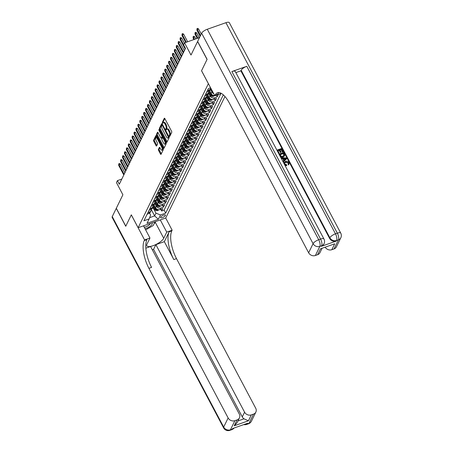 <?xml version="1.0" encoding="UTF-8"?>
<svg xmlns="http://www.w3.org/2000/svg" width="453" height="453" viewBox="0 0 453 453"><rect width="100%" height="100%" fill="white"/><g stroke="black" fill="none" stroke-linecap="round" stroke-linejoin="round"><path stroke-width="0.68" d="M169.354 136.234L169.745 136.455L171.744 132.35A0.844 0.328 -109.4 0 0 171.562 131.262L164.864 118.612A0.844 0.328 -109.4 0 0 164.399 118.205A0.844 0.328 -109.4 0 0 164.303 118.295L162.304 122.401L162.763 123.448L163.086 122.854A2.695 1.048 -109.4 0 1 163.38 122.559A2.695 1.048 -109.4 0 1 164.875 123.867L165.436 124.92A2.695 1.048 -109.4 0 1 166.024 128.403L165.894 129.7L166.223 129.983L166.545 129.388A2.695 1.048 -109.4 0 1 166.84 129.094A2.695 1.048 -109.4 0 1 168.335 130.402L168.895 131.455A2.695 1.048 -109.4 0 1 169.484 134.937L169.354 136.234M165.396 215.509A2.746 0.906 152.1 0 0 165.436 215.062A2.746 0.906 152.1 0 0 163.103 215.294A2.746 0.906 152.1 0 0 160.622 217.191A2.746 0.906 152.1 0 0 160.583 217.633A2.746 0.906 152.1 0 0 162.91 217.406A2.746 0.906 152.1 0 0 165.396 215.509M158.414 149.36A0.844 0.328 -109.4 0 0 158.601 150.453L160.481 153.997A0.844 0.328 -109.4 0 0 160.945 154.405A0.844 0.328 -109.4 0 0 161.041 154.314L163.261 149.756A0.844 0.328 -109.4 0 0 163.08 148.669L156.381 136.019A0.844 0.328 -109.4 0 0 155.911 135.611A0.844 0.328 -109.4 0 0 155.821 135.702L153.601 140.26A0.844 0.328 -109.4 0 0 153.782 141.347L156.053 145.634A0.844 0.328 -109.4 0 0 156.517 146.047A0.844 0.328 -109.4 0 0 156.613 145.951L157.565 144.003A0.844 0.328 -109.4 0 0 157.378 142.91L156.257 140.787A2.254 0.878 -109.4 0 1 156.008 137.627A2.254 0.878 -109.4 0 1 157.259 138.72L161.67 147.044A2.254 0.878 -109.4 0 1 161.914 150.203A2.254 0.878 -109.4 0 1 160.662 149.116L159.926 147.723A0.844 0.328 -109.4 0 0 159.462 147.316A0.844 0.328 -109.4 0 0 159.365 147.412L158.414 149.36L159.162 149.099A0.844 0.328 -109.4 0 0 159.348 150.186L161.223 153.737A0.844 0.328 -109.4 0 0 161.279 153.827M208.357 83.646L201.534 70.759L207.049 59.445L197.576 41.546L191.002 55.028L184.558 42.859L183.601 44.824L185.498 48.409L119.303 184.212L117.406 180.634L116.449 182.599L122.893 194.773L116.319 208.255L125.798 226.149L131.313 214.835L138.137 227.717L208.391 83.635M166.336 141.982A0.844 0.328 -109.4 0 0 166.806 142.389A0.844 0.328 -109.4 0 0 166.897 142.299L169.116 137.74A0.844 0.328 -109.4 0 0 168.935 136.647L162.236 124.003A0.844 0.328 -109.4 0 0 161.772 123.595A0.844 0.328 -109.4 0 0 161.676 123.686L159.456 128.244A0.844 0.328 -109.4 0 0 159.637 129.332L166.336 141.982L167.083 141.721A0.844 0.328 -109.4 0 0 167.134 141.812M166.189 143.748L163.969 148.307A0.844 0.328 -109.4 0 1 163.878 148.397A0.844 0.328 -109.4 0 1 163.408 147.989L156.71 135.339A0.844 0.328 -109.4 0 1 156.528 134.252L157.48 132.299A0.844 0.328 -109.4 0 1 157.57 132.208A0.844 0.328 -109.4 0 1 158.04 132.616L160.753 137.746A0.844 0.328 -109.4 0 0 161.223 138.154A0.844 0.328 -109.4 0 0 161.313 138.063L161.948 136.772A0.844 0.328 -109.4 0 0 161.761 135.679L158.935 130.339L158.873 129.513L159.196 129.801L166.008 142.655A0.844 0.328 -109.4 0 1 166.189 143.748M160.73 209.343L161.602 210.996L162.752 208.635L160.034 209.592L160.798 208.018A3.431 2.95 -154 0 1 156.302 206.206L155.673 205.016M162.65 205.407L163.522 207.055L164.671 204.694L161.953 205.656L162.718 204.082A3.431 2.95 -154 0 1 158.222 202.264L157.593 201.081M164.569 201.472L165.441 203.12L166.591 200.758L163.873 201.715L164.637 200.141A3.431 2.95 -154 0 1 160.141 198.329L159.513 197.146M166.489 197.536L167.361 199.184L168.51 196.823L165.787 197.78L166.557 196.206A3.431 2.95 -154 0 1 162.055 194.394L161.427 193.204M168.403 193.601L169.28 195.249L170.43 192.887L167.706 193.844L168.476 192.27A3.431 2.95 -154 0 1 163.975 190.458L163.346 189.269M170.322 189.665L171.194 191.313L172.35 188.952L169.626 189.909L170.396 188.335A3.431 2.95 -154 0 1 165.894 186.523L165.266 185.334M172.242 185.724L173.114 187.378L174.263 185.017L171.545 185.973L172.31 184.399A3.431 2.95 -154 0 1 167.814 182.587L167.185 181.398M174.162 181.789L175.034 183.437L176.183 181.075L173.465 182.038L174.229 180.464A3.431 2.95 -154 0 1 169.733 178.646L169.105 177.463M176.081 177.853L176.953 179.501L178.103 177.14L175.385 178.097L176.149 176.523A3.431 2.95 -154 0 1 171.653 174.711L171.024 173.527M178.001 173.918L178.873 175.566L180.022 173.205L177.299 174.162L178.069 172.587A3.431 2.95 -154 0 1 173.567 170.775L172.938 169.586M179.915 169.983L180.792 171.63L181.942 169.269L179.218 170.226L179.988 168.652A3.431 2.95 -154 0 1 175.487 166.84L174.858 165.651M181.834 166.047L182.706 167.695L183.861 165.334L181.138 166.291L181.908 164.716A3.431 2.95 -154 0 1 177.406 162.904L176.778 161.715M183.754 162.106L184.626 163.76L185.781 161.398L183.057 162.355L183.822 160.781A3.431 2.95 -154 0 1 179.326 158.969L178.697 157.78M185.673 158.171L186.545 159.818L187.695 157.457L184.977 158.42L185.741 156.846A3.431 2.95 -154 0 1 181.245 155.028L180.617 153.844M187.593 154.235L188.465 155.883L189.614 153.522L186.896 154.479L187.661 152.904A3.431 2.95 -154 0 1 183.165 151.092L182.536 149.909M189.513 150.3L190.385 151.948L191.534 149.586L188.81 150.543L189.581 148.969A3.431 2.95 -154 0 1 185.079 147.157L184.45 145.968M191.426 146.364L192.304 148.012L193.454 145.651L190.73 146.608L191.5 145.034A3.431 2.95 -154 0 1 186.998 143.222L186.37 142.032M193.346 142.429L194.218 144.077L195.373 141.715L192.65 142.672L193.42 141.098A3.431 2.95 -154 0 1 188.918 139.286L188.289 138.097M195.266 138.488L196.138 140.141L197.293 137.774L194.569 138.737L195.334 137.163A3.431 2.95 -154 0 1 190.838 135.351L190.209 134.162M197.185 134.552L198.057 136.2L199.207 133.839L196.489 134.801L197.253 133.227A3.431 2.95 -154 0 1 192.757 131.41L192.129 130.226M199.105 130.617L199.977 132.265L201.126 129.903L198.408 130.86L199.173 129.286A3.431 2.95 -154 0 1 194.677 127.474L194.048 126.291M201.024 126.681L201.896 128.329L203.046 125.968L200.322 126.925L201.092 125.351A3.431 2.95 -154 0 1 196.596 123.539L195.968 122.35M202.938 122.746L203.816 124.394L204.966 122.033L202.242 122.99L203.012 121.415A3.431 2.95 -154 0 1 198.51 119.603L197.882 118.414M204.858 118.811L205.73 120.458L206.885 118.097L204.161 119.054L204.932 117.48A3.431 2.95 -154 0 1 200.43 115.668L199.801 114.479M206.778 114.869L207.65 116.523L208.805 114.156L206.081 115.119L206.845 113.544A3.431 2.95 -154 0 1 202.349 111.732L201.721 110.543M208.697 110.934L209.569 112.582L210.719 110.221L208.001 111.183L208.765 109.609A3.431 2.95 -154 0 1 204.269 107.791L203.64 106.608M210.617 106.999L211.489 108.646L212.638 106.285L209.92 107.242L210.685 105.668A3.431 2.95 -154 0 1 206.189 103.856L205.56 102.672M212.536 103.063L213.408 104.711L214.558 102.35L211.834 103.307L212.604 101.732A3.431 2.95 -154 0 1 208.108 99.92L207.48 98.731M214.45 99.128L215.328 100.776L216.477 98.414L213.754 99.371L214.524 97.797A3.431 2.95 -154 0 1 210.022 95.985L209.394 94.796M216.392 95.226L217.242 96.84L218.369 94.53M160.034 209.592A3.431 2.95 26 0 1 155.532 207.78L153.901 204.694M161.953 205.656A3.431 2.95 26 0 1 157.451 203.839L155.821 200.758M163.873 201.715A3.431 2.95 26 0 1 159.371 199.903L157.74 196.823M165.787 197.78A3.431 2.95 26 0 1 161.291 195.968L159.66 192.887M167.706 193.844A3.431 2.95 26 0 1 163.21 192.032L161.579 188.952M169.626 189.909A3.431 2.95 26 0 1 165.13 188.097L163.493 185.017M171.545 185.973A3.431 2.95 26 0 1 167.044 184.161L165.413 181.075M173.465 182.038A3.431 2.95 26 0 1 168.963 180.22L167.333 177.14M175.385 178.097A3.431 2.95 26 0 1 170.883 176.285L169.252 173.205M177.299 174.162A3.431 2.95 26 0 1 172.803 172.35L171.172 169.269M179.218 170.226A3.431 2.95 26 0 1 174.722 168.414L173.091 165.334M181.138 166.291A3.431 2.95 26 0 1 176.642 164.479L175.005 161.398M183.057 162.355A3.431 2.95 26 0 1 178.556 160.543L176.925 157.457M184.977 158.42A3.431 2.95 26 0 1 180.475 156.602L178.844 153.522M186.896 154.479A3.431 2.95 26 0 1 182.395 152.667L180.764 149.586M188.81 150.543A3.431 2.95 26 0 1 184.314 148.731L182.684 145.651M190.73 146.608A3.431 2.95 26 0 1 186.234 144.796L184.603 141.715M192.65 142.672A3.431 2.95 26 0 1 188.154 140.86L186.517 137.78M194.569 138.737A3.431 2.95 26 0 1 190.067 136.925L188.437 133.839M196.489 134.801A3.431 2.95 26 0 1 191.987 132.984L190.356 129.903M198.408 130.86A3.431 2.95 26 0 1 193.907 129.048L192.276 125.968M200.322 126.925A3.431 2.95 26 0 1 195.826 125.113L194.195 122.033M202.242 122.99A3.431 2.95 26 0 1 197.746 121.178L196.115 118.097M204.161 119.054A3.431 2.95 26 0 1 199.665 117.242L198.035 114.162M206.081 115.119A3.431 2.95 26 0 1 201.579 113.307L199.949 110.221M208.001 111.183A3.431 2.95 26 0 1 203.499 109.366L201.868 106.285M209.92 107.242A3.431 2.95 26 0 1 205.419 105.43L203.788 102.35M211.834 103.307A3.431 2.95 26 0 1 207.338 101.495L205.707 98.414M213.754 99.371A3.431 2.95 26 0 1 209.258 97.559L207.627 94.479M213.714 93.692A3.431 2.95 -154 0 1 211.942 92.05L211.313 90.86M214.739 95.617A3.431 2.95 26 0 1 211.177 93.624L209.546 90.543M224.943 96.5L165.724 218.001L138.137 227.717M161.602 210.996L164.099 210.113L165.69 213.12L223.335 94.864M165.69 213.12L160.475 214.96L158.363 219.292L147.032 223.284L149.139 218.952L143.918 220.792L208.386 88.528L210.577 87.757M147.576 213.98L148.697 213.584A3.431 2.95 26 0 0 150.271 212.225L151.036 210.651A3.431 2.95 -154 0 1 149.467 212.01L147.938 212.548M149.496 210.045L150.617 209.648A3.431 2.95 26 0 0 152.185 208.289L152.955 206.715A3.431 2.95 -154 0 1 151.387 208.074L149.858 208.612M151.415 206.104L152.536 205.713A3.431 2.95 26 0 0 154.105 204.348L154.875 202.774A3.431 2.95 -154 0 1 153.307 204.133L151.778 204.671M152.927 202.31L154.456 201.772A3.431 2.95 26 0 0 156.025 200.413L156.795 198.839A3.431 2.95 -154 0 1 155.22 200.198L153.697 200.736M155.249 198.233L156.376 197.836A3.431 2.95 26 0 0 157.944 196.477L158.709 194.903A3.431 2.95 -154 0 1 157.14 196.262L155.611 196.8M156.766 194.439L158.295 193.901A3.431 2.95 26 0 0 159.864 192.542L160.628 190.968A3.431 2.95 -154 0 1 159.06 192.327L157.531 192.865M158.686 190.503L160.209 189.966A3.431 2.95 26 0 0 161.783 188.607L162.548 187.032A3.431 2.95 -154 0 1 160.979 188.391L159.45 188.929M160.6 186.568L162.129 186.03A3.431 2.95 26 0 0 163.697 184.671L164.467 183.091A3.431 2.95 -154 0 1 162.899 184.456L161.37 184.994M162.519 182.633L164.048 182.089A3.431 2.95 26 0 0 165.617 180.73L166.387 179.156A3.431 2.95 -154 0 1 164.818 180.515L163.29 181.053M164.841 178.55L165.968 178.154A3.431 2.95 26 0 0 167.536 176.795L168.306 175.22A3.431 2.95 -154 0 1 166.732 176.579L165.209 177.117M166.761 174.615L167.887 174.218A3.431 2.95 26 0 0 169.456 172.859L170.22 171.285A3.431 2.95 -154 0 1 168.652 172.644L167.123 173.182M168.68 170.679L169.807 170.283A3.431 2.95 26 0 0 171.376 168.924L172.14 167.35A3.431 2.95 -154 0 1 170.571 168.709L169.043 169.246M170.198 166.885L171.721 166.347A3.431 2.95 26 0 0 173.295 164.988L174.06 163.414A3.431 2.95 -154 0 1 172.491 164.773L170.962 165.311M172.519 162.808L173.641 162.412A3.431 2.95 26 0 0 175.209 161.053L175.979 159.473A3.431 2.95 -154 0 1 174.411 160.838L172.882 161.376M174.439 158.867L175.56 158.471A3.431 2.95 26 0 0 177.129 157.112L177.899 155.538A3.431 2.95 -154 0 1 176.33 156.897L174.801 157.434M176.353 154.932L177.48 154.535A3.431 2.95 26 0 0 179.048 153.176L179.818 151.602A3.431 2.95 -154 0 1 178.244 152.961L176.721 153.499M177.87 151.138L179.399 150.6A3.431 2.95 26 0 0 180.968 149.241L181.732 147.667A3.431 2.95 -154 0 1 180.164 149.026L178.635 149.564M180.192 147.061L181.319 146.664A3.431 2.95 26 0 0 182.887 145.305L183.652 143.731A3.431 2.95 -154 0 1 182.083 145.09L180.554 145.628M182.112 143.125L183.233 142.729A3.431 2.95 26 0 0 184.807 141.37L185.571 139.796A3.431 2.95 -154 0 1 184.003 141.155L182.474 141.693M184.031 139.19L185.152 138.794A3.431 2.95 26 0 0 186.721 137.435L187.491 135.855A3.431 2.95 -154 0 1 185.923 137.219L184.394 137.757M185.543 135.396L187.072 134.852A3.431 2.95 26 0 0 188.641 133.493L189.411 131.919A3.431 2.95 -154 0 1 187.842 133.278L186.313 133.816M187.463 131.455L188.992 130.917A3.431 2.95 26 0 0 190.56 129.558L191.33 127.984A3.431 2.95 -154 0 1 189.762 129.343L188.233 129.881M189.784 127.378L190.911 126.982A3.431 2.95 26 0 0 192.48 125.623L193.244 124.048A3.431 2.95 -154 0 1 191.676 125.407L190.147 125.945M191.704 123.443L192.831 123.046A3.431 2.95 26 0 0 194.399 121.687L195.164 120.113A3.431 2.95 -154 0 1 193.595 121.472L192.066 122.01M193.624 119.507L194.745 119.111A3.431 2.95 26 0 0 196.319 117.752L197.083 116.178A3.431 2.95 -154 0 1 195.515 117.537L193.986 118.074M195.135 115.713L196.664 115.175A3.431 2.95 26 0 0 198.233 113.811L199.003 112.236A3.431 2.95 -154 0 1 197.434 113.601L195.906 114.139M197.463 111.631L198.584 111.234A3.431 2.95 26 0 0 200.152 109.875L200.922 108.301A3.431 2.95 -154 0 1 199.354 109.66L197.825 110.198M199.377 107.695L200.503 107.299A3.431 2.95 26 0 0 202.072 105.94L202.842 104.366A3.431 2.95 -154 0 1 201.274 105.725L199.745 106.262M201.296 103.76L202.423 103.363A3.431 2.95 26 0 0 203.992 102.004L204.762 100.43A3.431 2.95 -154 0 1 203.187 101.789L201.664 102.327M202.814 99.966L204.343 99.428A3.431 2.95 26 0 0 205.911 98.069L206.676 96.495A3.431 2.95 -154 0 1 205.107 97.854L203.578 98.392M205.135 95.889L206.262 95.492A3.431 2.95 26 0 0 207.831 94.133L208.595 92.559A3.431 2.95 -154 0 1 207.027 93.918L205.498 94.456M207.055 91.948L208.176 91.557A3.431 2.95 26 0 0 209.745 90.192L210.515 88.618A3.431 2.95 -154 0 1 208.946 89.983L207.417 90.521M217.242 96.84L214.524 97.797M215.328 100.776L212.604 101.732M213.408 104.711L210.685 105.668M211.489 108.646L208.765 109.609M209.569 112.582L206.845 113.544M207.65 116.523L204.932 117.48M205.73 120.458L203.012 121.415M203.816 124.394L201.092 125.351M201.896 128.329L199.173 129.286M199.977 132.265L197.253 133.227M198.057 136.2L195.334 137.163M196.138 140.141L193.42 141.098M194.218 144.077L191.5 145.034M192.304 148.012L189.581 148.969M190.385 151.948L187.661 152.904M188.465 155.883L185.741 156.846M186.545 159.818L183.822 160.781M184.626 163.76L181.908 164.716M182.706 167.695L179.988 168.652M180.792 171.63L178.069 172.587M178.873 175.566L176.149 176.523M176.953 179.501L174.229 180.464M175.034 183.437L172.31 184.399M173.114 187.378L170.396 188.335M171.194 191.313L168.476 192.27M169.28 195.249L166.557 196.206M167.361 199.184L164.637 200.141M165.441 203.12L162.718 204.082M163.522 207.055L160.798 208.018M164.099 210.113L221.058 93.256M151.296 209.597L154.632 215.9L155.974 213.148L153.754 208.952M121.8 179.082L117.406 180.634M199.501 37.593L184.558 42.859M149.62 217.666L154.632 215.9L158.363 219.292M149.575 213.091L150.606 215.039L149.139 218.952M210.719 88.029A3.431 2.95 -154 0 1 210.515 88.618M208.85 91.217A3.431 2.95 -154 0 1 208.595 92.559M206.93 95.153A3.431 2.95 -154 0 1 206.676 96.495M205.011 99.094A3.431 2.95 -154 0 1 204.762 100.43M203.091 103.029A3.431 2.95 -154 0 1 202.842 104.366M201.177 106.965A3.431 2.95 -154 0 1 200.922 108.301M199.258 110.9A3.431 2.95 -154 0 1 199.003 112.236M197.338 114.836A3.431 2.95 -154 0 1 197.083 116.178M195.419 118.771A3.431 2.95 -154 0 1 195.164 120.113M193.499 122.712A3.431 2.95 -154 0 1 193.244 124.048M191.579 126.647A3.431 2.95 -154 0 1 191.33 127.984M189.665 130.583A3.431 2.95 -154 0 1 189.411 131.919M187.746 134.518A3.431 2.95 -154 0 1 187.491 135.855M185.826 138.454A3.431 2.95 -154 0 1 185.571 139.796M183.907 142.389A3.431 2.95 -154 0 1 183.652 143.731M181.987 146.33A3.431 2.95 -154 0 1 181.732 147.667M180.068 150.266A3.431 2.95 -154 0 1 179.818 151.602M178.154 154.201A3.431 2.95 -154 0 1 177.899 155.538M176.234 158.137A3.431 2.95 -154 0 1 175.979 159.473M174.314 162.072A3.431 2.95 -154 0 1 174.06 163.414M172.395 166.013A3.431 2.95 -154 0 1 172.14 167.35M170.475 169.949A3.431 2.95 -154 0 1 170.22 171.285M168.556 173.884A3.431 2.95 -154 0 1 168.306 175.22M166.636 177.819A3.431 2.95 -154 0 1 166.387 179.156M164.722 181.755A3.431 2.95 -154 0 1 164.467 183.091M162.803 185.69A3.431 2.95 -154 0 1 162.548 187.032M160.883 189.631A3.431 2.95 -154 0 1 160.628 190.968M158.963 193.567A3.431 2.95 -154 0 1 158.709 194.903M157.044 197.502A3.431 2.95 -154 0 1 156.795 198.839M155.124 201.438A3.431 2.95 -154 0 1 154.875 202.774M153.21 205.373A3.431 2.95 -154 0 1 152.955 206.715M151.291 209.309A3.431 2.95 -154 0 1 151.036 210.651M155.974 213.148L160.475 214.96M170.039 135.849L170.226 134.677A2.695 1.048 -109.4 0 0 169.643 131.189L168.895 131.455M166.84 129.094L167.587 128.833A2.695 1.048 -109.4 0 1 169.082 130.136L169.643 131.189M163.38 122.559L164.122 122.299A2.695 1.048 -109.4 0 1 165.622 123.601L166.183 124.654A2.695 1.048 -109.4 0 1 166.766 128.142L166.585 129.315M164.813 118.522L163.052 122.14L163.125 122.78M162.185 123.907L160.203 127.984A0.844 0.328 -109.4 0 0 160.385 129.071L167.083 141.721M168.391 137.18L162.384 125.317L162.055 125.028L161.721 125.657A2.695 1.048 -109.4 0 0 162.304 129.139L166.325 136.727A2.695 1.048 -109.4 0 0 167.825 138.035A2.695 1.048 -109.4 0 0 168.12 137.74L169.06 136.942M167.825 138.035L168.567 137.774A2.695 1.048 -109.4 0 0 168.861 137.48L168.12 137.74M169.088 137.021L168.861 137.48M157.984 132.525L157.27 133.992A0.844 0.328 -109.4 0 0 157.457 135.079L164.156 147.729A0.844 0.328 -109.4 0 0 164.207 147.82M161.84 137.882A0.844 0.328 -109.4 0 0 161.97 137.893A0.844 0.328 -109.4 0 0 162.061 137.803L162.689 136.506A0.844 0.328 -109.4 0 0 162.718 136.444M163.573 143.069A2.254 0.878 -109.4 0 0 164.824 144.162A2.254 0.878 -109.4 0 0 164.581 141.002L163.029 138.069A0.844 0.328 -109.4 0 0 162.559 137.661A0.844 0.328 -109.4 0 0 162.468 137.752L161.834 139.048A0.844 0.328 -109.4 0 0 162.021 140.136L163.573 143.069M164.824 144.162L165.571 143.901A2.254 0.878 -109.4 0 0 165.894 142.446M159.875 147.633L159.162 149.099M161.914 150.203L162.661 149.943A2.254 0.878 -109.4 0 0 162.984 148.488M157.117 137.412A2.254 0.878 -109.4 0 0 156.755 137.367L156.008 137.627M156.33 135.928L154.343 140A0.844 0.328 -109.4 0 0 154.53 141.087L156.795 145.373A0.844 0.328 -109.4 0 0 156.851 145.464M196.919 30.215L196.993 28.63L197.74 28.369L198.607 29.037L197.265 29.507L196.919 30.215L200.135 36.291M196.993 28.63L200.481 35.583M198.607 29.037L201.245 34.015M187.655 41.767L183.697 34.286L182.355 34.762L186.313 42.242M182.01 35.47L182.083 33.884L182.355 34.762L182.01 35.47L185.707 42.457M182.083 33.884L182.825 33.618L183.697 34.286M145.056 228.754A5.578 1.84 152.1 0 0 150.815 225.713A5.578 1.84 152.1 0 0 151.704 222.938M144.422 225.503A5.578 1.84 152.1 0 0 143.663 226.109A5.578 1.84 152.1 0 0 143.658 226.115M144.218 227.168A3.817 1.263 152.1 0 0 149.235 224.926A3.817 1.263 152.1 0 0 150.215 223.465M155.034 221.766L153.176 225.577L145.656 229.881M288.374 163.765L288.244 163.001L285.786 162.27L284.699 162.972M286.766 165.39L284.348 164.162L284.184 162.48L285.617 161.347C287.009 160.894 288.114 161.285 288.929 162.531L289.037 164.037L288.504 164.643L288.046 164.088L288.47 163.607L288.397 162.684L285.945 161.953L284.761 162.808L284.829 163.918L286.59 164.733L286.766 165.39L286.613 165.702L284.948 165.328M283.889 163.329L284.116 162.644M288.952 164.19L288.351 164.96L288.046 164.088M283.782 160.487L282.876 158.776L281.477 158.776M286.794 158.629L283.221 161.908L282.882 161.268L284.003 160.294L283.029 158.465L281.398 158.459L281.058 157.814L286.432 157.944L286.794 158.629L283.227 162.078M279.173 153.103L278.657 153.284L276.993 150.141L281.466 148.567L283.068 151.596L282.553 151.778L281.273 149.354L279.897 149.841L281.092 152.1L280.571 152.282L279.376 150.022L277.831 150.566L279.173 153.103L278.697 153.527M283.068 151.596L282.4 152.095L281.12 149.671L280.011 150.062M281.092 152.1L280.418 152.593L279.224 150.339L277.944 150.787M321.404 246.324L321.692 245.736A5.147 4.428 26 0 0 324.048 243.697L323.759 244.286A5.147 4.428 -154 0 1 321.404 246.324L336.319 241.075A5.147 4.428 -154 0 1 329.569 238.352L329.858 237.763L241.16 70.243A5.147 1.699 -27.9 0 1 246.789 66.308L231.874 71.563A5.147 1.699 -27.9 0 1 235.271 71.512L323.969 239.031A5.147 1.699 152.1 0 0 320.571 239.076L231.874 71.563M235.854 72.605L240.871 70.838L329.569 238.352M284.541 155.838L283.068 157.151L280.492 156.908M284.507 155.934L283.221 156.834C281.794 157.344 280.69 156.948 279.909 155.645L279.093 154.111L283.567 152.531L284.694 155.521M207.112 59.326L201.557 70.719L214.824 95.776L215.147 95.107A21.455 8.347 70.6 0 1 217.497 92.769A21.455 8.347 70.6 0 1 229.422 103.165L308.64 252.785L313.08 243.674L201.642 33.199L197.633 41.427L207.112 59.326M214.824 95.776L220.226 93.873L220.628 93.046M334.705 243.81L320.464 248.827L334.705 243.81L331.828 249.716L334.031 248.94L338.47 239.824L336.607 240.481L336.319 241.075M331.828 249.716A5.147 4.428 -154 0 1 325.265 247.315M246.789 66.308L335.48 233.827L337.349 233.17A5.147 2.005 -109.4 0 1 338.47 239.824A5.147 4.428 26 0 0 340.826 237.785L336.381 246.902A5.147 4.428 -154 0 1 334.031 248.94M201.642 33.199A5.147 1.699 -27.9 0 1 207.27 29.264L225.911 22.695A5.147 1.699 -27.9 0 1 229.309 22.65L340.747 233.119A5.147 1.699 152.1 0 0 337.349 233.17L225.911 22.695M322.004 248.465L319.943 252.689A5.147 4.428 -154 0 1 317.587 254.728L320.464 248.827M207.27 29.264L318.708 239.733L320.571 239.076A5.147 2.005 -109.4 0 1 321.692 245.736L319.829 246.392L315.39 255.503L317.587 254.728M315.39 255.503A5.147 4.428 -154 0 1 308.64 252.785M240.871 70.838L241.16 70.243M215.147 95.107L217.831 94.162A21.455 8.347 70.6 0 1 218.941 92.593M279.376 150.022L279.224 150.339M280.571 152.282L280.418 152.593M281.273 149.354L281.12 149.671M282.553 151.778L282.4 152.095M279.931 154.53L281.251 156.319L282.91 156.228L284.116 154.932L283.368 153.318L279.931 154.53M284.025 155.402L283.216 153.635L280.045 154.75M283.221 156.834L283.068 157.151M283.368 153.318L283.216 153.635M283.929 155.566L283.963 155.249M283.833 154.19L283.68 154.507M285.113 158.465L283.646 158.465L284.422 159.932L286.098 158.471L283.81 158.776M283.029 158.465L282.876 158.776M285.945 158.782L284.96 158.782M285.945 161.953L285.786 162.27M288.397 162.684L288.244 163.001M288.504 164.643L288.351 164.96M251.432 421.182A5.147 5.147 0 0 1 248.516 423.781A5.147 2.005 -109.4 0 0 249.082 423.221L253.521 414.11A5.147 4.428 26 0 0 255.877 412.071L251.432 421.182A5.147 4.428 -154 0 1 249.082 423.221L247.213 423.878L247.502 423.289L232.593 428.544L232.304 429.133L230.441 429.789A5.147 4.428 -154 0 1 223.691 427.071L228.131 417.955A5.147 4.428 26 0 0 234.881 420.678L230.441 429.789A5.147 2.005 70.6 0 1 229.875 430.35A5.147 5.147 0 0 1 223.612 427.904A5.147 1.699 152.1 0 1 223.691 427.071L112.253 216.596L116.262 208.369L125.736 226.268L131.291 214.875L144.558 239.926L144.235 240.6A21.455 8.347 -109.4 0 0 148.912 268.335L228.131 417.955M143.505 225.826L149.966 238.023L146.965 244.184A9.655 3.188 152.1 0 0 146.817 245.747A9.655 3.188 152.1 0 0 155.011 244.937A9.655 3.188 152.1 0 0 163.737 238.278L166.744 232.117L172.146 230.209L171.823 230.877A21.455 8.347 -109.4 0 0 176.5 258.618L255.719 408.238A5.147 4.428 26 0 1 255.877 412.071M149.966 238.023L144.558 239.926M237.921 420.973L244.008 418.827L248.442 420.792L234.201 425.809L237.083 419.903A5.147 4.428 26 0 0 239.433 417.864A5.147 4.428 26 0 0 239.28 414.031L150.583 246.511L145.855 248.176M152.327 249.813L153.573 249.371L155.877 244.648L244.575 412.168A5.147 4.428 26 0 0 251.324 414.886L248.442 420.792M164.343 241.664L169.139 231.823A21.455 8.347 -109.4 0 0 173.816 259.563L164.343 241.664L155.877 244.648M237.083 419.903L234.881 420.678M223.612 427.904L112.174 217.429A5.147 1.699 -27.9 0 1 112.253 216.596M160.283 219.915L166.744 232.117M165.69 218.012L172.146 230.209M253.521 414.11L251.324 414.886M244.008 418.827A5.147 4.428 -154 0 1 242.27 416.89L244.575 412.168M153.573 249.371L242.27 416.89M144.235 240.6L146.919 239.654A21.455 8.347 -109.4 0 0 151.596 267.389L148.912 268.335M234.201 425.809L237.049 422.762L239.433 417.864M155.572 221.579L155.249 222.242A9.655 3.188 -27.9 0 1 153.952 223.992M195 34.156L195.073 32.565L195.821 32.305L196.687 32.973L195.345 33.443L195 34.156L197.248 38.392M195.073 32.565L197.853 38.177M196.687 32.973L199.195 37.701M193.086 38.092L193.159 36.506L193.901 36.24L194.773 36.908L193.431 37.384L193.086 38.092L193.873 39.581M193.159 36.506L194.479 39.366M194.773 36.908L195.821 38.89M212.848 92.044A2.276 1.954 -154 0 1 212.825 92.033L209.943 89.796M211.336 89.196L210.537 88.578M210.305 89.048L211.919 90.3M191.2 40.521L192.044 40.221M209.937 91.279L209.326 90.81M211.036 93.352L208.844 91.659M214.626 95.623L213.187 96.404A2.276 1.954 -154 0 1 210.905 95.968L208.023 93.731M213.012 95.294A2.276 1.954 -154 0 1 211.506 94.751L208.618 92.514M208.386 92.984L211.274 95.221A2.276 1.954 26 0 0 212.95 95.764L213.176 95.294M184.399 43.182L181.778 38.228L180.436 38.698L183.641 44.751M180.09 39.405L180.164 37.82L180.436 38.698L180.09 39.405L185.186 49.037M180.164 37.82L180.911 37.559L181.778 38.228M207.004 92.055L207.038 92.05A2.276 1.954 26 0 0 207.525 91.783M184.377 50.696L179.858 42.163L178.516 42.633L183.618 52.265M178.171 43.341L178.244 41.755L178.516 42.633L178.171 43.341L183.272 52.973M178.244 41.755L178.992 41.495L179.858 42.163M205.084 95.991L205.118 95.985A2.276 1.954 26 0 0 205.605 95.725M182.457 54.637L177.938 46.098L176.596 46.568L181.698 56.2M176.251 47.282L176.325 45.691L176.596 46.568L176.251 47.282L181.353 56.908M176.325 45.691L177.072 45.43L177.938 46.098M202.819 99.96L203.199 99.926A2.276 1.954 26 0 0 203.686 99.66M180.543 58.573L176.019 50.034L174.677 50.51L179.779 60.136M174.331 51.217L174.405 49.632L174.677 50.51L174.331 51.217L179.433 60.844M174.405 49.632L175.152 49.366L176.019 50.034M208.018 95.221L207.406 94.745M209.116 97.293L206.925 95.594M212.706 99.558L211.274 100.34A2.276 1.954 -154 0 1 208.992 99.903L206.104 97.672M211.092 99.23A2.276 1.954 -154 0 1 209.586 98.686L206.698 96.449M206.466 96.919L209.354 99.156A2.276 1.954 26 0 0 211.03 99.7L211.262 99.23M201.245 103.862L201.279 103.862A2.276 1.954 26 0 0 201.766 103.595M178.624 62.508L174.105 53.969L172.763 54.445L177.859 64.077M172.417 55.153L172.491 53.567L172.763 54.445L172.417 55.153L177.514 64.785M172.491 53.567L173.233 53.301L174.105 53.969M206.098 99.156L205.492 98.68M207.197 101.229L205.005 99.53M210.787 103.494L209.354 104.275A2.276 1.954 -154 0 1 207.072 103.839L204.184 101.608M209.178 103.165A2.276 1.954 -154 0 1 207.667 102.621L204.779 100.385M204.552 100.86L207.434 103.091A2.276 1.954 26 0 0 209.11 103.641L209.343 103.165M199.331 107.803L199.36 107.797A2.276 1.954 26 0 0 199.847 107.531M176.704 66.444L172.185 57.905L170.843 58.38L175.94 68.012M170.498 59.088L170.571 57.503L170.843 58.38L170.498 59.088L175.594 68.72M170.571 57.503L171.313 57.237L172.185 57.905M204.178 103.091L203.573 102.621M205.277 105.164L203.091 103.471M208.867 107.429L207.434 108.216A2.276 1.954 -154 0 1 205.152 107.78L202.264 105.543M207.259 107.106A2.276 1.954 -154 0 1 205.747 106.557L202.859 104.32M202.633 104.796L205.515 107.033A2.276 1.954 26 0 0 207.191 107.576L207.423 107.101M197.412 111.738L197.44 111.732A2.276 1.954 26 0 0 197.927 111.466M174.784 70.379L170.266 61.846L168.924 62.316L174.02 71.948M168.578 63.024L168.652 61.438L168.924 62.316L168.578 63.024L173.675 72.656M168.652 61.438L169.399 61.178L170.266 61.846M202.264 107.027L201.653 106.557M203.357 109.099L201.172 107.406M206.953 111.364L205.515 112.151A2.276 1.954 -154 0 1 203.233 111.715L200.351 109.479M205.339 111.042A2.276 1.954 -154 0 1 203.827 110.492L200.945 108.261M200.713 108.731L203.601 110.968A2.276 1.954 26 0 0 205.271 111.512L205.503 111.036M195.147 115.708L195.526 115.668A2.276 1.954 26 0 0 196.013 115.402M172.865 74.315L168.346 65.781L167.004 66.251L172.106 75.883M166.659 66.959L166.732 65.374L167.004 66.251L166.659 66.959L171.761 76.591M166.732 65.374L167.48 65.113L168.346 65.781M200.345 110.962L199.733 110.492M201.438 113.035L199.252 111.342M205.033 115.305L203.595 116.087A2.276 1.954 -154 0 1 201.313 115.651L198.431 113.414M203.42 114.977A2.276 1.954 -154 0 1 201.908 114.428L199.026 112.197M198.793 112.667L201.681 114.903A2.276 1.954 26 0 0 203.357 115.447L203.584 114.977M193.573 119.609L193.607 119.603A2.276 1.954 26 0 0 194.094 119.343M170.945 78.256L166.427 69.717L165.085 70.187L170.186 79.819M164.739 70.9L164.813 69.309L165.085 70.187L164.739 70.9L169.841 80.526M164.813 69.309L165.56 69.049L166.427 69.717M198.425 114.903L197.814 114.428M199.524 116.97L197.332 115.277M203.114 119.241L201.676 120.022A2.276 1.954 -154 0 1 199.394 119.586L196.511 117.35M201.5 118.913A2.276 1.954 -154 0 1 199.994 118.369L197.106 116.132M196.874 116.602L199.762 118.839A2.276 1.954 26 0 0 201.438 119.382L201.664 118.913M191.653 123.544L191.687 123.544A2.276 1.954 26 0 0 192.174 123.278M169.031 82.191L164.507 73.652L163.165 74.128L168.267 83.754M162.82 74.836L162.893 73.25L163.165 74.128L162.82 74.836L167.921 84.468M162.893 73.25L163.641 72.984L164.507 73.652M196.506 118.839L195.894 118.363M197.604 120.911L195.413 119.213M201.194 123.176L199.756 123.958A2.276 1.954 -154 0 1 197.48 123.522L194.592 121.291M199.58 122.848A2.276 1.954 -154 0 1 198.074 122.304L195.186 120.068M194.954 120.543L197.842 122.774A2.276 1.954 26 0 0 199.518 123.318L199.75 122.848M189.733 127.48L189.767 127.48A2.276 1.954 26 0 0 190.254 127.214M167.112 86.127L162.593 77.588L161.251 78.063L166.347 87.695M160.906 78.771L160.979 77.186L161.251 78.063L160.906 78.771L166.002 88.403M160.979 77.186L161.721 76.919L162.593 77.588M194.586 122.774L193.975 122.299M195.685 124.847L193.493 123.148M199.275 127.112L197.842 127.893A2.276 1.954 -154 0 1 195.56 127.457L192.672 125.226M197.667 126.783A2.276 1.954 -154 0 1 196.155 126.24L193.267 124.003M193.04 124.479L195.923 126.71A2.276 1.954 26 0 0 197.599 127.259L197.831 126.783M187.474 131.455L187.848 131.415A2.276 1.954 26 0 0 188.335 131.149M165.192 90.062L160.673 81.523L159.331 81.999L164.428 91.631M158.986 82.706L159.06 81.121L159.331 81.999L158.986 82.706L164.082 92.338M159.06 81.121L159.801 80.855L160.673 81.523M192.667 126.71L192.061 126.24M193.765 128.782L191.579 127.089M197.355 131.047L195.923 131.834A2.276 1.954 -154 0 1 193.641 131.398L190.753 129.162M195.747 130.724A2.276 1.954 -154 0 1 194.235 130.175L191.347 127.939M191.121 128.414L194.003 130.651A2.276 1.954 26 0 0 195.679 131.194L195.911 130.719M185.554 135.39L185.928 135.351A2.276 1.954 26 0 0 186.415 135.085M163.273 93.998L158.754 85.464L157.412 85.934L162.508 95.566M157.066 86.642L157.14 85.056L157.412 85.934L157.066 86.642L162.163 96.274M157.14 85.056L157.887 84.796L158.754 85.464M190.753 130.645L190.141 130.175M191.846 132.718L189.66 131.025M195.441 134.983L194.003 135.77A2.276 1.954 -154 0 1 191.721 135.334L188.839 133.097M193.827 134.66A2.276 1.954 -154 0 1 192.315 134.111L189.428 131.88M189.201 132.35L192.083 134.586A2.276 1.954 26 0 0 193.759 135.13L193.992 134.654M183.98 139.292L184.014 139.286A2.276 1.954 26 0 0 184.501 139.02M161.353 97.939L156.834 89.4L155.492 89.87L160.589 99.501M155.147 90.577L155.22 88.992L155.492 89.87L155.147 90.577L160.243 100.209M155.22 88.992L155.968 88.731L156.834 89.4M188.833 134.581L188.221 134.111M189.926 136.653L187.74 134.96M193.522 138.924L192.083 139.705A2.276 1.954 -154 0 1 189.801 139.269L186.919 137.032M191.908 138.595A2.276 1.954 -154 0 1 190.396 138.046L187.514 135.815M187.282 136.285L190.169 138.522A2.276 1.954 26 0 0 191.846 139.065L192.072 138.595M182.061 143.227L182.095 143.222A2.276 1.954 26 0 0 182.582 142.961M159.433 101.874L154.915 93.335L153.573 93.805L158.675 103.437M153.227 94.518L153.301 92.927L153.573 93.805L153.227 94.518L158.329 104.145M153.301 92.927L154.048 92.667L154.915 93.335M186.913 138.522L186.302 138.046M188.012 140.589L185.821 138.895M191.602 142.859L190.164 143.641A2.276 1.954 -154 0 1 187.882 143.205L185 140.968M189.988 142.531A2.276 1.954 -154 0 1 188.476 141.987L185.594 139.751M185.362 140.22L188.25 142.457A2.276 1.954 26 0 0 189.926 143.001L190.152 142.531M180.141 147.163L180.175 147.163A2.276 1.954 26 0 0 180.662 146.897M157.519 105.809L152.995 97.27L151.653 97.746L156.755 107.372M151.308 98.454L151.381 96.868L151.653 97.746L151.308 98.454L156.41 108.086M151.381 96.868L152.129 96.602L152.995 97.27M184.994 142.457L184.382 141.982M186.092 144.53L183.901 142.831M189.682 146.795L188.244 147.576A2.276 1.954 -154 0 1 185.968 147.14L183.08 144.909M188.069 146.466A2.276 1.954 -154 0 1 186.562 145.923L183.675 143.686M183.442 144.162L186.33 146.393A2.276 1.954 26 0 0 188.006 146.936L188.238 146.466M177.882 151.138L178.256 151.098A2.276 1.954 26 0 0 178.742 150.832M155.6 109.745L151.081 101.206L149.733 101.682L154.835 111.313M149.388 102.389L149.467 100.804L149.733 101.682L149.388 102.389L154.49 112.021M149.467 100.804L150.209 100.538L151.081 101.206M183.074 146.393L182.463 145.917M184.173 148.465L181.981 146.766M187.763 150.73L186.33 151.512A2.276 1.954 -154 0 1 184.048 151.076L181.16 148.844M186.155 150.402A2.276 1.954 -154 0 1 184.643 149.858L181.755 147.621M181.528 148.097L184.411 150.328A2.276 1.954 26 0 0 186.087 150.877L186.319 150.402M176.302 155.039L176.336 155.034A2.276 1.954 26 0 0 176.823 154.767M153.68 113.68L149.162 105.147L147.82 105.617L152.916 115.249M147.474 106.325L147.548 104.739L147.82 105.617L147.474 106.325L152.57 115.957M147.548 104.739L148.29 104.479L149.162 105.147M181.155 150.328L180.549 149.858M182.253 152.401L180.068 150.707M185.843 154.666L184.411 155.453A2.276 1.954 -154 0 1 182.129 155.017L179.241 152.78M184.235 154.343A2.276 1.954 -154 0 1 182.723 153.794L179.835 151.557M179.609 152.032L182.491 154.269A2.276 1.954 26 0 0 184.167 154.813L184.399 154.337M174.388 158.975L174.416 158.969A2.276 1.954 26 0 0 174.903 158.703M151.761 117.616L147.242 109.082L145.9 109.552L150.996 119.184M145.555 110.26L145.628 108.675L145.9 109.552L145.555 110.26L150.651 119.892M145.628 108.675L146.376 108.414L147.242 109.082M179.235 154.263L178.629 153.794M180.334 156.336L178.148 154.643M183.924 158.601L182.491 159.388A2.276 1.954 -154 0 1 180.209 158.952L177.327 156.715M182.316 158.278A2.276 1.954 -154 0 1 180.804 157.729L177.916 155.498M177.689 155.968L180.571 158.205A2.276 1.954 26 0 0 182.248 158.748L182.48 158.278M172.468 162.91L172.502 162.904A2.276 1.954 26 0 0 172.989 162.638M149.841 121.557L145.322 113.018L143.98 113.488L149.077 123.12M143.635 114.196L143.709 112.61L143.98 113.488L143.635 114.196L148.731 123.828M143.709 112.61L144.456 112.35L145.322 113.018M177.321 158.199L176.71 157.729M178.414 160.271L176.228 158.578M182.01 162.542L180.571 163.323A2.276 1.954 -154 0 1 178.289 162.887L175.407 160.651M180.396 162.214A2.276 1.954 -154 0 1 178.884 161.664L176.002 159.433M175.77 159.903L178.658 162.14A2.276 1.954 26 0 0 180.334 162.684L180.56 162.214M170.203 166.88L170.583 166.84A2.276 1.954 26 0 0 171.07 166.579M147.921 125.492L143.403 116.953L142.061 117.429L147.163 127.055M141.715 118.137L141.789 116.546L142.061 117.429L141.715 118.137L146.817 127.763M141.789 116.546L142.536 116.285L143.403 116.953M175.402 162.14L174.79 161.664M176.5 164.207L174.309 162.514M180.09 166.478L178.652 167.259A2.276 1.954 -154 0 1 176.37 166.823L173.488 164.586M178.476 166.149A2.276 1.954 -154 0 1 176.964 165.605L174.082 163.369M173.85 163.839L176.738 166.075A2.276 1.954 26 0 0 178.414 166.619L178.641 166.149M168.629 170.781L168.663 170.781A2.276 1.954 26 0 0 169.15 170.515M146.008 129.428L141.483 120.889L140.141 121.364L145.243 130.991M139.796 122.072L139.869 120.487L140.141 121.364L139.796 122.072L144.898 131.704M139.869 120.487L140.617 120.221L141.483 120.889M173.482 166.075L172.87 165.6M174.581 168.148L172.389 166.449M178.171 170.413L176.732 171.194A2.276 1.954 -154 0 1 174.456 170.758L171.568 168.527M176.557 170.085A2.276 1.954 -154 0 1 175.051 169.541L172.163 167.304M171.93 167.78L174.818 170.011A2.276 1.954 26 0 0 176.494 170.554L176.721 170.085M166.71 174.716L166.744 174.716A2.276 1.954 26 0 0 167.231 174.45M144.088 133.363L139.564 124.824L138.222 125.3L143.324 134.932M137.876 126.008L137.955 124.422L138.222 125.3L137.876 126.008L142.978 135.64M137.955 124.422L138.697 124.156L139.564 124.824M171.562 170.011L170.951 169.535M172.661 172.083L170.47 170.39M176.251 174.348L174.818 175.13A2.276 1.954 -154 0 1 172.536 174.694L169.649 172.463M174.643 174.02A2.276 1.954 -154 0 1 173.131 173.476L170.243 171.24M170.017 171.715L172.899 173.946A2.276 1.954 26 0 0 174.575 174.496L174.807 174.02M164.79 178.658L164.824 178.652A2.276 1.954 26 0 0 165.311 178.386M142.168 137.299L137.65 128.765L136.308 129.235L141.404 138.867M135.962 129.943L136.036 128.358L136.308 129.235L135.962 129.943L141.059 139.575M136.036 128.358L136.778 128.097L137.65 128.765M169.643 173.946L169.037 173.476M170.741 176.019L168.556 174.326M174.331 178.284L172.899 179.071A2.276 1.954 -154 0 1 170.617 178.635L167.729 176.398M172.723 177.961A2.276 1.954 -154 0 1 171.211 177.412L168.323 175.175M168.097 175.651L170.979 177.887A2.276 1.954 26 0 0 172.655 178.431L172.887 177.955M162.531 182.627L162.904 182.587A2.276 1.954 26 0 0 163.391 182.321M140.249 141.234L135.73 132.701L134.388 133.171L139.484 142.803M134.043 133.878L134.116 132.293L134.388 133.171L134.043 133.878L139.139 143.51M134.116 132.293L134.864 132.033L135.73 132.701M167.723 177.882L167.117 177.412M168.822 179.954L166.636 178.261M172.412 182.219L170.979 183.006A2.276 1.954 -154 0 1 168.697 182.57L165.809 180.334M170.804 181.896A2.276 1.954 -154 0 1 169.292 181.347L166.404 179.116M166.177 179.586L169.06 181.823A2.276 1.954 26 0 0 170.736 182.366L170.968 181.896M160.611 186.562L160.985 186.523A2.276 1.954 26 0 0 161.478 186.257M138.329 145.175L133.811 136.636L132.469 137.106L137.565 146.738M132.123 137.814L132.197 136.228L132.469 137.106L132.123 137.814L137.219 147.446M132.197 136.228L132.944 135.968L133.811 136.636M165.809 181.817L165.198 181.347M166.902 183.89L164.716 182.197M170.498 186.16L169.06 186.942A2.276 1.954 -154 0 1 166.778 186.506L163.895 184.269M168.884 185.832A2.276 1.954 -154 0 1 167.372 185.283L164.49 183.052M164.258 183.522L167.146 185.758A2.276 1.954 26 0 0 168.816 186.302L169.048 185.832M158.692 190.498L159.071 190.464A2.276 1.954 26 0 0 159.558 190.198M136.41 149.111L131.891 140.572L130.549 141.047L135.651 150.673M130.204 141.755L130.277 140.164L130.549 141.047L130.204 141.755L135.305 151.381M130.277 140.164L131.025 139.903L131.891 140.572M163.89 185.758L163.278 185.283M164.988 187.831L162.797 186.132M168.578 190.096L167.14 190.877A2.276 1.954 -154 0 1 164.858 190.441L161.976 188.205M166.964 189.767A2.276 1.954 -154 0 1 165.453 189.224L162.57 186.987M162.338 187.457L165.226 189.694A2.276 1.954 26 0 0 166.902 190.237L167.129 189.767M156.772 194.433L157.151 194.399A2.276 1.954 26 0 0 157.638 194.133M134.496 153.046L129.971 144.507L128.629 144.983L133.731 154.609M128.284 145.69L128.358 144.105L128.629 144.983L128.284 145.69L133.386 155.322M128.358 144.105L129.105 143.839L129.971 144.507M161.97 189.694L161.359 189.218M163.069 191.766L160.877 190.067M166.659 194.031L165.22 194.813A2.276 1.954 -154 0 1 162.944 194.377L160.056 192.146M165.045 193.703A2.276 1.954 -154 0 1 163.539 193.159L160.651 190.923M160.419 191.398L163.306 193.629A2.276 1.954 26 0 0 164.983 194.173L165.209 193.703M155.198 198.335L155.232 198.335A2.276 1.954 26 0 0 155.719 198.069M132.576 156.981L128.052 148.442L126.71 148.918L131.812 158.55M126.364 149.626L126.444 148.04L126.71 148.918L126.364 149.626L131.466 159.258M126.444 148.04L127.185 147.774L128.052 148.442M160.051 193.629L159.439 193.159M161.149 195.702L158.958 194.009M164.739 197.967L163.306 198.754A2.276 1.954 -154 0 1 161.025 198.318L158.137 196.081M163.131 197.638A2.276 1.954 -154 0 1 161.619 197.095L158.731 194.858M158.505 195.334L161.387 197.565A2.276 1.954 26 0 0 163.063 198.114L163.295 197.638M152.938 202.31L153.312 202.27A2.276 1.954 26 0 0 153.799 202.004M130.657 160.917L126.138 152.384L124.796 152.854L129.892 162.485M124.45 153.561L124.524 151.976L124.796 152.854L124.45 153.561L129.547 163.193M124.524 151.976L125.266 151.715L126.138 152.384M158.131 197.565L157.525 197.095M159.23 199.637L157.044 197.944M162.82 201.902L161.387 202.689A2.276 1.954 -154 0 1 159.105 202.253L156.217 200.016M161.211 201.579A2.276 1.954 -154 0 1 159.699 201.03L156.812 198.793M156.585 199.269L159.467 201.506A2.276 1.954 26 0 0 161.143 202.049L161.376 201.574M151.364 206.211L151.393 206.206A2.276 1.954 26 0 0 151.88 205.939M128.737 164.852L124.218 156.319L122.876 156.789L127.973 166.421M122.531 157.497L122.604 155.911L122.876 156.789L122.531 157.497L127.627 167.129M122.604 155.911L123.352 155.651L124.218 156.319M156.211 201.5L155.606 201.03M157.31 203.573L155.124 201.879M160.9 205.843L159.467 206.625A2.276 1.954 -154 0 1 157.185 206.189L154.297 203.952M159.292 205.515A2.276 1.954 -154 0 1 157.78 204.966L154.892 202.734M154.666 203.204L157.548 205.441A2.276 1.954 26 0 0 159.224 205.985L159.456 205.515M149.445 210.147L149.473 210.141A2.276 1.954 26 0 0 149.966 209.875M126.817 168.793L122.299 160.254L120.957 160.724L126.053 170.356M120.611 161.438L120.685 159.847L120.957 160.724L120.611 161.438L125.708 171.064M120.685 159.847L121.432 159.586L122.299 160.254M154.297 205.436L153.686 204.966M155.39 207.508L153.205 205.815M158.986 209.779L157.548 210.56A2.276 1.954 -154 0 1 155.266 210.124L152.384 207.887M157.372 209.45A2.276 1.954 -154 0 1 155.86 208.907L152.978 206.67M152.746 207.14L155.634 209.377A2.276 1.954 26 0 0 157.304 209.92L157.536 209.45M147.525 214.082L147.559 214.082A2.276 1.954 26 0 0 148.046 213.816M124.898 172.729L120.379 164.19L119.037 164.666L124.139 174.292M118.692 165.373L118.765 163.782L119.037 164.666L118.692 165.373L123.794 175M118.765 163.782L119.513 163.522L120.379 164.19M155.532 207.78L156.302 206.206M157.451 203.839L158.222 202.264M159.371 199.903L160.141 198.329M161.291 195.968L162.055 194.394M163.21 192.032L163.975 190.458M165.13 188.097L165.894 186.523M167.044 184.161L167.814 182.587M168.963 180.22L169.733 178.646M170.883 176.285L171.653 174.711M172.803 172.35L173.567 170.775M174.722 168.414L175.487 166.84M176.642 164.479L177.406 162.904M178.556 160.543L179.326 158.969M180.475 156.602L181.245 155.028M182.395 152.667L183.165 151.092M184.314 148.731L185.079 147.157M186.234 144.796L186.998 143.222M188.154 140.86L188.918 139.286M190.067 136.925L190.838 135.351M191.987 132.984L192.757 131.41M193.907 129.048L194.677 127.474M195.826 125.113L196.596 123.539M197.746 121.178L198.51 119.603M199.665 117.242L200.43 115.668M201.579 113.307L202.349 111.732M203.499 109.366L204.269 107.791M205.419 105.43L206.189 103.856M207.338 101.495L208.108 99.92M209.258 97.559L210.022 95.985M211.177 93.624L211.942 92.05M148.697 213.584L149.467 212.01M150.617 209.648L151.387 208.074M152.536 205.713L153.307 204.133M154.456 201.772L155.22 200.198M156.376 197.836L157.14 196.262M158.295 193.901L159.06 192.327M160.209 189.966L160.979 188.391M162.129 186.03L162.899 184.456M164.048 182.089L164.818 180.515M165.968 178.154L166.732 176.579M167.887 174.218L168.652 172.644M169.807 170.283L170.571 168.709M171.721 166.347L172.491 164.773M173.641 162.412L174.411 160.838M175.56 158.471L176.33 156.897M177.48 154.535L178.244 152.961M179.399 150.6L180.164 149.026M181.319 146.664L182.083 145.09M183.233 142.729L184.003 141.155M185.152 138.794L185.923 137.219M187.072 134.852L187.842 133.278M188.992 130.917L189.762 129.343M190.911 126.982L191.676 125.407M192.831 123.046L193.595 121.472M194.745 119.111L195.515 117.537M196.664 115.175L197.434 113.601M198.584 111.234L199.354 109.66M200.503 107.299L201.274 105.725M202.423 103.363L203.187 101.789M204.343 99.428L205.107 97.854M206.262 95.492L207.027 93.918M208.176 91.557L208.946 89.983M170.226 134.677L169.484 134.937M169.082 130.136L168.335 130.402M166.511 128.675L165.764 128.935M166.766 128.142L166.024 128.403M166.183 124.654L165.436 124.92M165.622 123.601L164.875 123.867M163.052 122.14L162.304 122.401M169.971 135.209L169.224 135.47M160.385 129.071L159.637 129.332M160.203 127.984L159.456 128.244M168.726 136.257L168.261 136.415M162.848 125.153L162.384 125.317M164.156 147.729L163.408 147.989M157.457 135.079L156.71 135.339M157.27 133.992L156.528 134.252M162.061 137.803L161.313 138.063M162.689 136.506L161.948 136.772M162.225 135.515L161.761 135.679M159.399 130.175L158.935 130.339M165.045 140.838L164.581 141.002M163.493 137.905L163.029 138.069M162.134 146.885L161.67 147.044M157.723 138.556L157.259 138.72M156.795 145.373L156.053 145.634M154.53 141.087L153.782 141.347M154.343 140L153.601 140.26M161.223 153.737L160.481 153.997M159.348 150.186L158.601 150.453M329.858 237.763A5.147 4.428 26 0 0 336.607 240.481A5.147 2.005 70.6 0 0 335.48 233.827A5.147 1.699 152.1 0 0 329.858 237.763M313.08 243.674A5.147 4.428 26 0 0 319.829 246.392A5.147 2.005 70.6 0 0 318.708 239.733A5.147 1.699 152.1 0 0 313.08 243.674M169.139 231.823L171.823 230.877M173.816 259.563L176.5 258.618M233.997 428.045A5.147 4.428 -154 0 1 232.304 429.133A5.147 2.005 -109.4 0 1 231.738 429.693A5.147 5.147 0 0 0 234.076 428.017M243.782 424.603A5.147 5.147 0 0 0 246.653 424.438A5.147 2.005 70.6 0 0 247.213 423.878A5.147 4.428 -154 0 1 245.084 424.138M155.249 222.242L163.737 238.278M213.233 96.381L213.657 95.509M211.506 94.751L211.693 94.354M210.905 95.968L211.274 95.221M212.684 95.26L212.95 95.764M211.313 100.317L211.738 99.45M209.586 98.686L209.779 98.29M208.992 99.903L209.354 99.156M210.764 99.201L211.03 99.7M209.394 104.252L209.818 103.386M207.667 102.621L207.859 102.231M207.072 103.839L207.434 103.091M208.844 103.137L209.11 103.641M207.474 108.193L207.899 107.321M205.747 106.557L205.939 106.166M205.152 107.78L205.515 107.033M206.925 107.072L207.191 107.576M205.554 112.129L205.979 111.257M203.827 110.492L204.02 110.102M203.233 111.715L203.601 110.968M205.005 111.008L205.271 111.512M203.64 116.064L204.065 115.192M201.908 114.428L202.1 114.037M201.313 115.651L201.681 114.903M203.091 114.943L203.357 115.447M201.721 120L202.146 119.128M199.994 118.369L200.181 117.973M199.394 119.586L199.762 118.839M201.172 118.879L201.438 119.382M199.801 123.935L200.226 123.069M198.074 122.304L198.261 121.908M197.48 123.522L197.842 122.774M199.252 122.82L199.518 123.318M197.882 127.871L198.306 127.004M196.155 126.24L196.347 125.849M195.56 127.457L195.923 126.71M197.332 126.755L197.599 127.259M195.962 131.812L196.387 130.94M194.235 130.175L194.428 129.785M193.641 131.398L194.003 130.651M195.413 130.691L195.679 131.194M194.043 135.747L194.467 134.875M192.315 134.111L192.508 133.72M191.721 135.334L192.083 134.586M193.493 134.626L193.759 135.13M192.129 139.683L192.548 138.811M190.396 138.046L190.588 137.655M189.801 139.269L190.169 138.522M191.579 138.561L191.846 139.065M190.209 143.618L190.634 142.746M188.476 141.987L188.669 141.591M187.882 143.205L188.25 142.457M189.66 142.497L189.926 143.001M188.289 147.553L188.714 146.687M186.562 145.923L186.749 145.526M185.968 147.14L186.33 146.393M187.74 146.438L188.006 146.936M186.37 151.489L186.795 150.623M184.643 149.858L184.835 149.467M184.048 151.076L184.411 150.328M185.821 150.373L186.087 150.877M184.45 155.43L184.875 154.558M182.723 153.794L182.916 153.403M182.129 155.017L182.491 154.269M183.901 154.309L184.167 154.813M182.531 159.365L182.955 158.493M180.804 157.729L180.996 157.338M180.209 158.952L180.571 158.205M181.981 158.244L182.248 158.748M180.617 163.301L181.036 162.429M178.884 161.664L179.077 161.274M178.289 162.887L178.658 162.14M180.062 162.18L180.334 162.684M178.697 167.236L179.122 166.37M176.964 165.605L177.157 165.209M176.37 166.823L176.738 166.075M178.148 166.115L178.414 166.619M176.778 171.172L177.202 170.305M175.051 169.541L175.237 169.145M174.456 170.758L174.818 170.011M176.228 170.056L176.494 170.554M174.858 175.107L175.283 174.241M173.131 173.476L173.323 173.086M172.536 174.694L172.899 173.946M174.309 173.992L174.575 174.496M172.938 179.048L173.363 178.176M171.211 177.412L171.404 177.021M170.617 178.635L170.979 177.887M172.389 177.927L172.655 178.431M171.019 182.984L171.444 182.112M169.292 181.347L169.484 180.957M168.697 182.57L169.06 181.823M170.47 181.863L170.736 182.366M169.105 186.919L169.524 186.047M167.372 185.283L167.565 184.892M166.778 186.506L167.146 185.758M168.55 185.798L168.816 186.302M167.185 190.855L167.61 189.988M165.453 189.224L165.645 188.827M164.858 190.441L165.226 189.694M166.636 189.733L166.902 190.237M165.266 194.79L165.69 193.924M163.539 193.159L163.726 192.763M162.944 194.377L163.306 193.629M164.716 193.674L164.983 194.173M163.346 198.731L163.771 197.859M161.619 197.095L161.812 196.704M161.025 198.318L161.387 197.565M162.797 197.61L163.063 198.114M161.427 202.667L161.851 201.795M159.699 201.03L159.892 200.639M159.105 202.253L159.467 201.506M160.877 201.545L161.143 202.049M159.507 206.602L159.932 205.73M157.78 204.966L157.972 204.575M157.185 206.189L157.548 205.441M158.958 205.481L159.224 205.985M157.593 210.537L158.012 209.665M155.86 208.907L156.053 208.51M155.266 210.124L155.634 209.377M157.038 209.416L157.304 209.92M162.667 124.813L162.055 125.028M161.97 137.893L161.223 138.154M163.233 137.423L162.559 137.661M340.826 237.785A5.147 5.147 0 0 0 340.747 233.119M324.048 243.697A5.147 5.147 0 0 0 323.969 239.031M288.884 164.354L289.037 164.037M284.031 162.797L284.184 162.48M231.738 429.693L229.875 430.35M248.516 423.781L246.653 424.438"/></g></svg>
